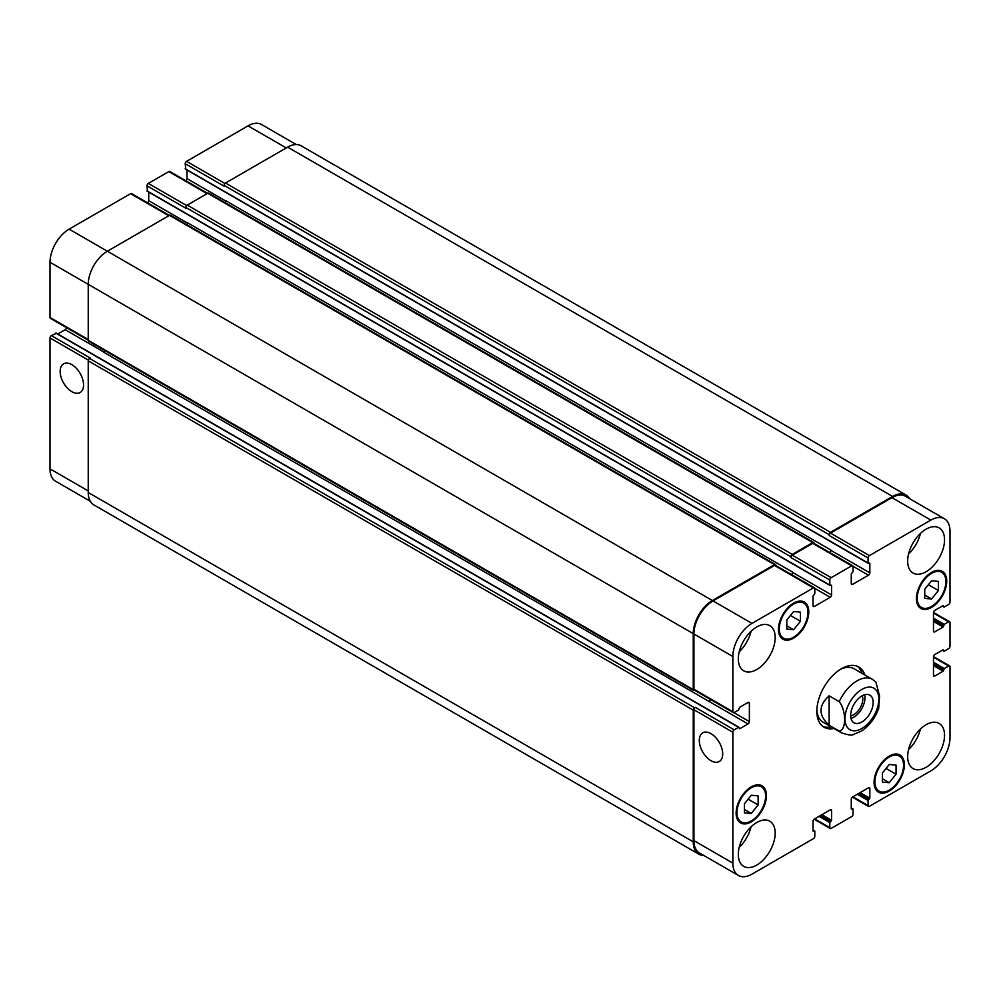 <?xml version="1.0" encoding="UTF-8"?>
<svg xmlns="http://www.w3.org/2000/svg" width="1000" height="1000" viewBox="0 0 1000 1000"><rect width="100%" height="100%" fill="white"/><g stroke="black" fill="none" stroke-linecap="round" stroke-linejoin="round"><path stroke-width="1.5" d="M850.987 718.413A15.938 9.2 120 0 0 864.65 694.75M850.65 715.85A12.837 7.412 120 0 0 862.8 698.975A12.837 7.412 120 0 0 862.262 695.738M850.65 715.45A15.938 9.2 -60 0 1 857.6 699.412A15.938 9.2 -60 0 1 869.875 695.15A15.938 9.2 -60 0 1 869.875 713.55A15.938 9.2 -60 0 1 853.95 722.75A15.938 9.2 -60 0 1 850.65 715.45M829.137 695.812L839.237 701.65C846.413 710.725 846.413 730.275 839.237 731.075L829.137 725.238L829.137 695.812C818.312 705.625 818.312 715.425 829.137 725.238M878.675 708.487L879.575 695.987L875.913 682.1M857.387 666.312A34.762 20.075 -60 0 1 862.113 673.375M831.213 726.9A34.762 20.075 -60 0 1 822.738 726.35M833.938 728.475A34.762 20.075 -60 0 1 824.05 727.225A34.762 20.075 -60 0 1 818.713 699.375A34.762 20.075 -60 0 1 841.425 668.737A34.762 20.075 -60 0 1 858.812 667.013A34.762 20.075 -60 0 1 864.837 674.95M840.025 669.587A30.9 17.837 -60 0 1 854.15 668.787L872.45 679.35A30.9 17.837 120 0 0 857 680.875A30.9 17.837 120 0 0 839.237 701.65M839.237 731.075A30.9 17.837 120 0 0 841.55 732.875L823.25 722.3A30.9 17.837 -60 0 1 816.888 709.663M71.85 391.688A16.55 9.55 60 0 1 61.037 377.113A16.55 9.55 60 0 1 63.575 363.85A16.55 9.55 60 0 1 80.125 373.4A16.55 9.55 60 0 1 80.125 392.512A16.55 9.55 60 0 1 71.85 391.688M711 760.7A16.55 9.55 60 0 1 700.188 746.125A16.55 9.55 60 0 1 702.725 732.862A16.55 9.55 60 0 1 719.275 742.412A16.55 9.55 60 0 1 719.275 761.513A16.55 9.55 60 0 1 711 760.7M169.387 215.425L131.537 193.575A1.938 1.113 120 0 0 130.575 193.675L69.125 229.15A27.037 15.613 120 0 0 50 262.275L50 317.462A1.938 1.113 120 0 0 50.4 318.35L88.238 340.2M148.737 192.125L148.737 200.688A1.938 1.113 -60 0 1 147.637 202.875M207.625 193.35L169.788 171.5A1.938 1.113 120 0 0 168.812 171.6L148.325 183.425A1.938 1.113 120 0 0 146.962 185.787L147.513 191.15M186.975 170.037L186.975 178.612A1.938 1.113 -60 0 1 185.875 180.8M296.225 144.55L261.55 124.525A27.037 15.613 120 0 0 248.025 125.862L186.575 161.35A1.938 1.113 120 0 0 185.2 163.713L185.75 169.075M56.288 333.387L51.363 335.6A1.938 1.113 120 0 0 50 337.962L50 468.862A27.037 15.613 120 0 0 55.6 481.238L90.275 501.262M66.5 327.65A1.938 1.113 -60 0 1 65.163 329.688L57.737 333.975M786.8 620.025L793.625 611.538L800.45 612.137L800.45 621.25L793.625 629.738L786.8 629.125L786.8 620.025M793.625 629.738L786.8 625.8M800.45 621.25L790.462 615.475M924.737 589.275L931.562 580.788L938.388 581.388L938.388 590.5L931.562 598.987L924.737 598.375L924.737 589.275M931.562 598.987L924.737 595.05M938.388 590.5L928.4 584.725M882.4 773L889.225 764.5L896.05 765.113L896.05 774.212L889.225 782.712L882.4 782.1L882.4 773M889.225 782.712L882.4 778.763M896.05 774.212L886.062 768.438M744.463 803.75L751.287 795.25L758.112 795.863L758.112 804.963L751.287 813.462L744.463 812.85L744.463 803.75M751.287 813.462L744.463 809.513M758.112 804.963L748.125 799.188M874.887 781.888A20.275 11.712 120 0 0 879.087 791.162A20.275 11.712 120 0 0 899.362 779.463A20.275 11.712 120 0 0 899.362 756.038A20.275 11.712 120 0 0 883.737 761.475A20.275 11.712 120 0 0 874.887 781.888M874.062 782.362A21.438 12.375 -60 0 1 883.425 760.788A21.438 12.375 -60 0 1 899.95 755.037A21.438 12.375 -60 0 1 899.95 779.8A21.438 12.375 -60 0 1 878.512 792.175A21.438 12.375 -60 0 1 874.062 782.362M917.225 598.162A20.275 11.712 120 0 0 921.425 607.45A20.275 11.712 120 0 0 941.7 595.737A20.275 11.712 120 0 0 941.7 572.325A20.275 11.712 120 0 0 926.075 577.762A20.275 11.712 120 0 0 917.225 598.162M916.4 598.638A21.438 12.375 -60 0 1 925.763 577.062A21.438 12.375 -60 0 1 942.288 571.325A21.438 12.375 -60 0 1 942.288 596.075A21.438 12.375 -60 0 1 920.85 608.45A21.438 12.375 -60 0 1 916.4 598.638M779.287 628.913A20.275 11.712 120 0 0 783.487 638.2A20.275 11.712 120 0 0 803.763 626.487A20.275 11.712 120 0 0 803.763 603.075A20.275 11.712 120 0 0 788.138 608.513A20.275 11.712 120 0 0 779.287 628.913M778.462 629.388A21.438 12.375 -60 0 1 787.825 607.812A21.438 12.375 -60 0 1 804.35 602.075A21.438 12.375 -60 0 1 804.35 626.825A21.438 12.375 -60 0 1 782.913 639.2A21.438 12.375 -60 0 1 778.462 629.388M736.95 812.638A20.275 11.712 120 0 0 741.15 821.912A20.275 11.712 120 0 0 761.425 810.212A20.275 11.712 120 0 0 761.425 786.787A20.275 11.712 120 0 0 745.8 792.225A20.275 11.712 120 0 0 736.95 812.638M736.125 813.112A21.438 12.375 -60 0 1 745.487 791.538A21.438 12.375 -60 0 1 762.013 785.788A21.438 12.375 -60 0 1 762.013 810.55A21.438 12.375 -60 0 1 740.575 822.925A21.438 12.375 -60 0 1 736.125 813.112M732.85 711.712A1.938 1.113 120 0 0 733.25 712.588A1.938 1.113 120 0 0 734.212 712.5L738.587 709.975L739.688 707.288L748.012 702.487A1.938 1.113 -60 0 1 748.975 702.387A1.938 1.113 -60 0 1 749.375 703.275L749.375 721.562A1.938 1.113 -60 0 1 748.012 723.925L739.688 728.737L738.587 727.325L734.212 729.837A1.938 1.113 120 0 0 732.85 732.212L732.85 863.1A27.037 15.613 120 0 0 738.45 875.475A27.037 15.613 120 0 0 751.975 874.137L813.425 838.65A1.938 1.113 120 0 0 814.8 836.287L814.8 831.237L813.025 831.012L813.025 821.388A1.938 1.113 -60 0 1 814.388 819.025L830.225 809.875A1.938 1.113 -60 0 1 831.188 809.775A1.938 1.113 -60 0 1 831.587 810.662L831.587 820.288L829.812 822.575L829.812 827.613A1.938 1.113 120 0 0 830.212 828.5A1.938 1.113 120 0 0 831.188 828.4L851.675 816.575A1.938 1.113 120 0 0 853.037 814.212L853.037 809.163L851.263 808.925L851.263 799.312A1.938 1.113 -60 0 1 852.625 796.95L868.462 787.8A1.938 1.113 -60 0 1 869.438 787.7A1.938 1.113 -60 0 1 869.837 788.587L869.837 798.2L868.062 800.487L868.062 805.537A1.938 1.113 120 0 0 868.462 806.425A1.938 1.113 120 0 0 869.425 806.325L930.875 770.85A27.037 15.613 120 0 0 950 737.725L950 666.762A1.938 1.113 120 0 0 949.6 665.875A1.938 1.113 120 0 0 948.637 665.975L944.262 668.5L943.175 671.175L934.837 675.987A1.938 1.113 -60 0 1 933.875 676.087A1.938 1.113 -60 0 1 933.475 675.2L933.475 656.912A1.938 1.113 -60 0 1 934.837 654.538L943.175 649.737L944.262 651.15L948.637 648.625A1.938 1.113 120 0 0 950 646.263L950 622.612A1.938 1.113 120 0 0 949.6 621.725A1.938 1.113 120 0 0 948.637 621.825L944.262 624.338L943.175 627.025L934.837 631.838A1.938 1.113 -60 0 1 933.875 631.925A1.938 1.113 -60 0 1 933.475 631.05L933.475 612.75A1.938 1.113 -60 0 1 934.837 610.388L943.175 605.575L944.262 607L948.637 604.475A1.938 1.113 120 0 0 950 602.112L950 531.138A27.037 15.613 120 0 0 944.4 518.763A27.037 15.613 120 0 0 930.875 520.1L869.425 555.588A1.938 1.113 120 0 0 868.062 557.95L868.062 563L869.837 563.237L869.837 572.85A1.938 1.113 -60 0 1 868.462 575.225L852.625 584.362A1.938 1.113 -60 0 1 851.663 584.462A1.938 1.113 -60 0 1 851.263 583.575L851.263 573.962L853.037 571.675L853.037 566.625A1.938 1.113 120 0 0 852.638 565.737A1.938 1.113 120 0 0 851.675 565.837L831.188 577.663A1.938 1.113 120 0 0 829.812 580.025L829.812 585.075L831.587 585.312L831.587 594.938A1.938 1.113 -60 0 1 830.225 597.3L814.388 606.438A1.938 1.113 -60 0 1 813.425 606.538A1.938 1.113 -60 0 1 813.025 605.65L813.025 596.038L814.8 593.75L814.8 588.7A1.938 1.113 120 0 0 814.4 587.812A1.938 1.113 120 0 0 813.425 587.913L751.975 623.4A27.037 15.613 120 0 0 732.85 656.513L732.85 711.712L693.925 689.237L693.925 634.038A27.037 15.613 -60 0 1 713.05 600.925L774.513 565.438A1.938 1.113 -60 0 1 775.475 565.35L814.4 587.812M907.663 756.65A26.075 15.05 -60 0 1 919.05 730.413A26.075 15.05 -60 0 1 939.137 723.425A26.075 15.05 -60 0 1 939.137 753.538A26.075 15.05 -60 0 1 913.062 768.587A26.075 15.05 -60 0 1 907.663 756.65M907.663 561.1A26.075 15.05 -60 0 1 919.05 534.862A26.075 15.05 -60 0 1 939.137 527.875A26.075 15.05 -60 0 1 939.137 557.987A26.075 15.05 -60 0 1 913.062 573.038A26.075 15.05 -60 0 1 907.663 561.1M738.312 658.875A26.075 15.05 -60 0 1 749.7 632.638A26.075 15.05 -60 0 1 769.788 625.65A26.075 15.05 -60 0 1 769.788 655.763A26.075 15.05 -60 0 1 743.713 670.812A26.075 15.05 -60 0 1 738.312 658.875M738.312 854.425A26.075 15.05 -60 0 1 749.7 828.188A26.075 15.05 -60 0 1 769.788 821.2A26.075 15.05 -60 0 1 769.788 851.312A26.075 15.05 -60 0 1 743.713 866.363A26.075 15.05 -60 0 1 738.312 854.425M908.562 749.587A26.075 15.05 120 0 0 920.425 729.025M908.562 554.038A26.075 15.05 120 0 0 920.425 533.488M739.212 651.812A26.075 15.05 120 0 0 751.075 631.25M739.212 847.35A26.075 15.05 120 0 0 751.075 826.8M733.25 712.588L694.325 690.125A1.938 1.113 -60 0 1 693.925 689.237M105.05 350.688A1.938 1.113 -60 0 1 103.812 352.312L709.087 701.462A1.938 1.113 120 0 0 710.425 699.412M738.45 875.475L699.525 853A27.037 15.613 -60 0 1 693.925 840.625L693.925 709.737A1.938 1.113 -60 0 1 695.3 707.375L734.212 729.837M829.137 534.688A1.938 1.113 -60 0 1 830.5 532.325L892.638 496.45A27.037 15.613 -60 0 1 906.162 495.112L301.15 145.812A27.037 15.613 120 0 0 287.638 147.15L225.487 183.025A1.938 1.113 120 0 0 224.125 185.387L829.137 534.688L829.137 535.475A1.938 1.113 -60 0 1 830.5 533.112L891.963 497.638A27.037 15.613 -60 0 1 905.475 496.287L944.4 518.763M829.812 552.562A1.938 1.113 120 0 0 830.913 550.388L830.913 550.062A1.938 1.113 120 0 1 829.562 552.425M790.9 556.775A1.938 1.113 -60 0 1 792.262 554.4L812.75 542.575A1.938 1.113 -60 0 1 813.713 542.475L208.7 193.188A1.938 1.113 120 0 0 207.738 193.275L187.25 205.1A1.938 1.113 120 0 0 185.888 207.475L790.9 556.775L790.9 557.562A1.938 1.113 -60 0 1 792.262 555.188L812.75 543.362A1.938 1.113 -60 0 1 813.713 543.275L852.638 565.737M791.575 574.637A1.938 1.113 120 0 0 792.675 572.463L792.675 572.15A1.938 1.113 120 0 1 791.325 574.5M703.775 855.45A27.037 15.613 -60 0 1 698.85 854.188A27.037 15.613 -60 0 1 693.25 841.812L693.25 710.125A1.938 1.113 -60 0 1 694.613 707.763L695.3 707.375M708.812 701.612A1.938 1.113 120 0 0 710.188 699.275M694.725 690.35L694.613 690.413A1.938 1.113 -60 0 1 693.65 690.512A1.938 1.113 -60 0 1 693.25 689.625L693.25 633.65A27.037 15.613 -60 0 1 712.362 600.525L774.513 564.65A1.938 1.113 -60 0 1 775.475 564.562A1.938 1.113 -60 0 1 775.875 565.438L775.875 565.575M813.713 542.475A1.938 1.113 -60 0 1 814.112 543.362L814.112 543.5M906.162 495.112A27.037 15.613 -60 0 1 909.725 498.738M775.475 564.562L170.463 215.263A1.938 1.113 120 0 0 169.5 215.35L107.362 251.238A27.037 15.613 120 0 0 88.238 284.35L88.238 340.337A1.938 1.113 120 0 0 88.637 341.213L693.65 690.512M792.675 572.15L187.662 222.85A1.938 1.113 -60 0 1 186.875 224.737M185.888 207.475L185.888 208.263L146.962 185.787M51.363 335.6L90.288 358.075L89.6 358.462A1.938 1.113 120 0 0 88.238 360.838L88.238 492.512A27.037 15.613 120 0 0 93.837 504.888L698.85 854.188M830.913 550.062L225.9 200.775A1.938 1.113 -60 0 1 225.113 202.65M224.125 185.387L224.125 186.188L185.2 163.713M861.912 689.388A23.95 13.825 120 0 0 847.25 727.188A23.95 13.825 120 0 0 876.575 710.263A23.95 13.825 120 0 0 861.912 689.388M748.012 702.487L749.375 703.275M733.913 712.638L749.375 721.562M709.087 701.462L748.012 723.925M95.2 355.863L700.212 705.163M699.663 704.85L738.587 727.325M693.925 709.737L732.85 732.212M693.925 840.625L732.85 863.1M830.225 809.875L831.587 810.662M814.663 818.863L829.812 827.613M868.462 787.8L869.837 788.587M852.9 796.787L868.062 805.537M933.475 657.225L948.637 665.975M933.475 662.275L944.262 668.5M933.475 663.538L943.713 669.45M933.475 665.588L943.175 671.175M933.475 664.325L943.713 670.238M933.475 675.2L934.837 675.987M942.487 650.125L943.713 650.837M933.475 613.062L948.637 621.825M933.475 618.112L944.262 624.338M933.475 619.375L943.713 625.288M933.475 621.425L943.175 627.025M933.475 620.163L943.713 626.075M933.475 631.05L934.837 631.838M942.487 605.975L943.713 606.688M891.963 497.638L930.875 520.1M830.5 533.112L869.425 555.588M829.137 535.475L868.062 557.95M853 566.287L868.462 575.225M830.913 550.388L869.837 572.85M851.263 583.575L852.625 584.362M812.75 543.362L851.675 565.837M792.262 555.188L831.188 577.663M790.9 557.562L829.812 580.025M146.962 190.837L829.812 585.075M814.762 588.362L830.225 597.3M792.675 572.463L831.587 594.938M813.025 605.65L814.388 606.438M774.513 565.438L813.425 587.913M713.05 600.925L751.975 623.4M693.925 634.038L732.85 656.513M88.238 339.538L50 317.462M104.062 352.15L65.163 329.688M94.663 355.55L55.738 333.075M88.362 360.112L50 337.962M88.238 490.938L50 468.862M286.262 147.938L248.025 125.862M224.938 183.487L186.575 161.35M225.875 201.075L186.975 178.612M207.05 193.675L168.812 171.6M186.688 205.575L148.325 183.425M187.638 223.15L148.737 200.688M168.812 215.75L130.575 193.675M712.362 600.525L69.125 229.15M693.25 633.65L50 262.275M693.25 689.625L88.238 340.337M169.5 215.35L774.513 564.65M187.25 205.1L792.262 554.4M207.738 193.275L812.75 542.575M185.2 168.762L868.062 563M225.487 183.025L830.5 532.325M287.638 147.15L892.638 496.45M857.262 794.262L868.062 800.487M858.363 793.637L868.6 799.55M859.05 793.238L869.287 799.15M860.138 792.613L869.837 798.2M851.263 808.138L852.487 808.85M819.025 816.338L829.812 822.575M820.125 815.713L830.362 821.625M820.8 815.312L831.05 821.225M821.9 814.688L831.587 820.288M813.025 830.212L814.25 830.925M88.238 492.512L693.25 841.812M88.238 360.838L693.25 710.125M89.6 358.462L694.613 707.763M841.55 732.875C848.263 735.088 852.212 735.625 853.4 734.488L861.438 731.112C869.35 725.825 875.1 718.275 878.688 708.438M875.913 682.087L872.45 679.35M899.362 756.038L895.888 754.038M879.087 791.162L875.612 789.163M941.7 572.325L938.225 570.312M921.425 607.45L917.95 605.438M803.763 603.075L800.288 601.062M783.487 638.2L780.013 636.188M761.425 786.787L757.95 784.788M741.15 821.912L737.675 819.912M738.975 727.275L56.125 333.038M830.212 828.5L814.125 819.2M868.462 806.425L852.362 797.125M949.6 665.875L933.5 656.587M943.875 651.188L942.262 650.263M949.6 621.725L933.5 612.425M943.875 607.038L942.262 606.1M147.125 191.188L829.975 585.425M185.362 169.112L868.213 563.35M851.263 807.875L852.875 808.812M813.025 829.963L814.638 830.888"/></g></svg>
